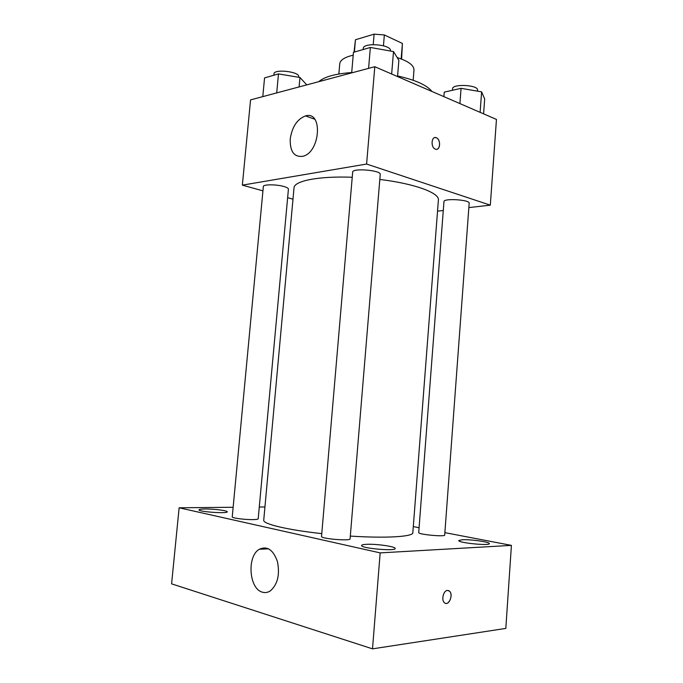 <?xml version="1.0" encoding="UTF-8"?>
<svg xmlns="http://www.w3.org/2000/svg" width="683" height="683" viewBox="0 0 683 683"><rect width="100%" height="100%" fill="white"/><g stroke="black" fill="none" stroke-linecap="round" stroke-linejoin="round"><path stroke-width="1.02" d="M354.392 52.062L355.45 39.751L374.113 34.15L384.35 34.953L402.407 43.439L401.613 59.088M355.45 39.751L354.025 52.164M397.045 57.338L397.796 57.756M373.234 44.583L374.113 34.15M401.143 58.909L402.407 43.439M383.445 45.77L384.35 34.953M338.853 74.012L339.75 63.809C340.245 60.019 344.727 57.141 353.205 55.186M397.199 57.577C408.417 61.197 414.018 65.355 413.983 70.042L413.164 80.252M318.73 81.687C324.391 76.778 335.387 73.738 351.702 72.552M397.591 75.967C415.495 79.971 426.952 85.144 431.963 91.479M262.946 190.847L242.354 185.144L250.559 99.889L374.796 66.712L496.456 119.423L490.309 205.156L468.854 207.598M443.276 210.501L437.538 211.149M350.311 536.087C386.493 538.443 413.335 536.693 412.831 532.706L438.392 200.017C439.698 192.965 414.607 183.599 379.825 179.458M352.24 177.264C318.577 175.941 293.963 180.944 294.014 187.893L263.732 520.19C262.673 523.921 287.125 529.88 321.77 533.619M242.354 185.144L366.6 164.04L490.309 205.156M292.981 199.163L287.637 197.686M380.235 174.438C381.345 170.263 352.283 167.813 352.676 172.116L321.531 536.462C320.549 538.75 350.669 541.269 350.08 538.853L380.235 174.438M469.178 203.201C470.1 199.735 443.523 198.053 443.959 201.596L418.713 532.586C417.842 534.447 445.248 537.051 444.701 535.054L469.178 203.201M284.026 186.544C286.954 187.415 288.422 188.269 288.422 189.123L258.2 518.79C258.08 519.251 256.458 519.515 253.342 519.592C245.41 519.831 231.622 518.055 232.237 516.886L263.348 186.51C263.066 184.273 276.572 184.282 284.026 186.544M366.6 164.04L374.796 66.712M290.215 139.033C292.076 126.85 297.173 119.149 305.523 115.914C323.076 110.407 320.455 152.335 302.885 156.287C294.16 157.355 289.942 151.6 290.215 139.033M434.858 137.573L436.369 137.761C441.303 139.588 440.108 151.472 435.225 149.065C430.392 147.246 431.477 135.576 436.275 137.727L436.369 137.761C440.407 139.195 440.723 148.877 436.736 149.27M233.142 507.273L179.134 507.793L380.166 552.889L511.413 545.384L444.881 532.638M419.089 527.703L413.3 526.593M264.936 506.974L259.284 507.025M462.212 539.749L458.771 540.552C457.721 542.797 490.001 546.05 489.352 543.625C490.035 542.003 470.416 539.237 462.212 539.749M204.866 508.989C201.143 509.048 199.188 509.33 199.009 509.834C198.07 511.772 227.866 513.855 227.251 511.815C227.789 510.611 213.583 508.835 204.866 508.989M366.455 544.334C363.339 544.496 361.708 544.88 361.58 545.478C360.393 548.278 395.892 551.463 395.192 548.492C395.909 546.579 376.137 543.753 366.455 544.334M179.134 507.793L171.587 583.845L372.508 648.85L505.821 628.411L511.413 545.384M372.508 648.85L380.166 552.889M447.433 590.411L449.534 591.179C453.811 594.867 448.347 606.922 444.309 602.619C441.098 599.87 443.506 590.496 447.433 590.411M262.485 592.195C248.962 589.053 246.734 556.107 259.344 549.26C267.215 545.666 273.251 549.781 277.443 561.597C280.021 574.616 277.665 584.375 270.366 590.863C267.83 592.537 265.2 592.981 262.485 592.195M448.287 590.471L449.534 591.179C453.145 594.219 449.73 604.745 445.555 603.345M262.784 96.627L264.56 77.913L278.485 73.909L299.965 77.495L306.769 84.88M299.103 86.92L299.965 77.495M276.709 92.905L278.485 73.909M298.676 77.281L298.719 76.778C299.888 71.63 273.789 68.616 273.951 73.935L273.823 75.25M351.677 72.885L353.452 52.326L370.365 47.46L393.51 51.566L398.872 60.309L397.54 76.564M391.658 74.012L393.51 51.566M368.589 68.368L370.365 47.46M390.454 51.029L390.471 50.815C391.735 44.506 363.049 42.081 363.245 48.519L363.151 49.535M443.89 96.645L444.24 92.128L461.059 88.338L481.617 91.855L484.674 98.975L483.59 113.848M480.115 112.345L481.617 91.855M459.915 103.585L461.059 88.338M477.451 91.138L477.519 90.139C478.57 84.897 452.266 83.522 452.556 88.816L452.445 90.276M314.718 119.209L305.523 115.914M268.641 548.816L259.344 549.26"/></g></svg>

